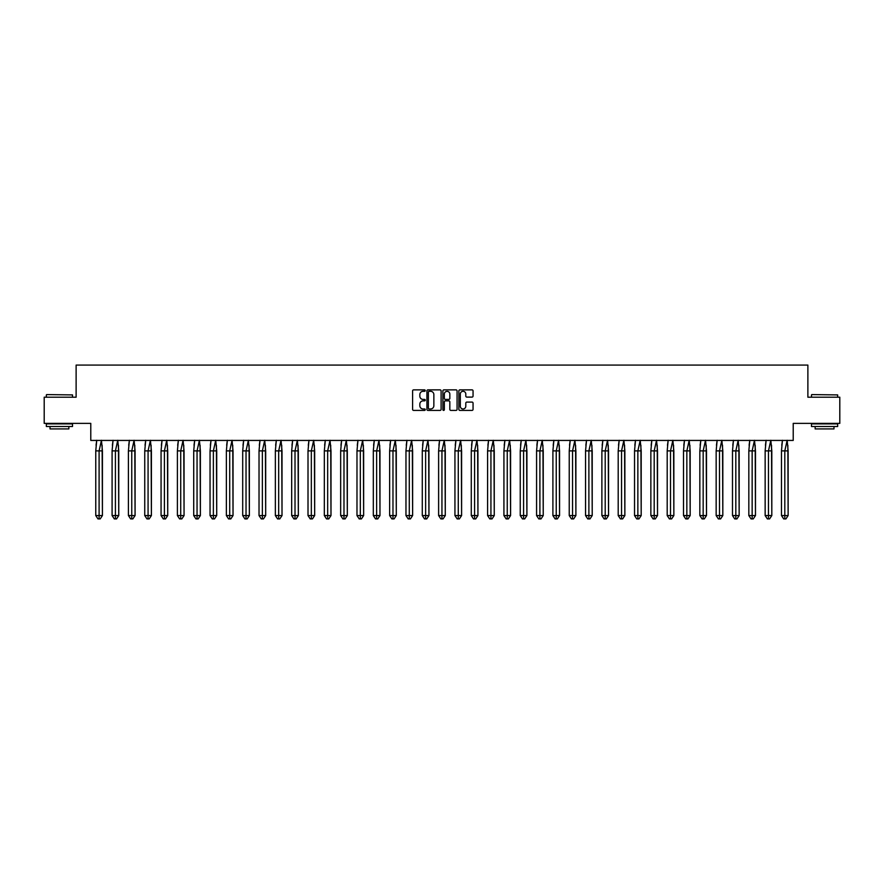 <?xml version="1.0" encoding="UTF-8"?>
<svg xmlns="http://www.w3.org/2000/svg" width="884" height="884" viewBox="0 0 884 884"><rect width="100%" height="100%" fill="white"/><g stroke="black" fill="none" stroke-linecap="round" stroke-linejoin="round"><path stroke-width="1.33" d="M425.259 390.584A0.718 0.718 0 0 0 424.541 389.866L413.624 389.866A1.028 1.028 0 0 0 412.596 390.894L412.596 409.38A1.028 1.028 0 0 0 413.624 410.408L424.541 410.408A0.718 0.718 0 0 0 425.259 409.69A0.718 0.718 0 0 0 424.541 408.972L423.127 408.972A3.282 3.282 0 0 1 419.834 405.69L419.834 404.143A3.282 3.282 0 0 1 423.127 400.861L424.541 400.861A0.718 0.718 0 0 0 425.259 400.143A0.718 0.718 0 0 0 424.541 399.413L423.127 399.413A3.282 3.282 0 0 1 419.834 396.131L419.834 394.596A3.282 3.282 0 0 1 423.127 391.303L424.541 391.303A0.718 0.718 0 0 0 425.259 390.584M44.2 397.203L44.2 423.37L90.776 423.37L90.776 440.431L793.224 440.431L793.224 423.37L839.8 423.37L839.8 397.203L807.877 397.203L807.877 365.081L76.123 365.081L76.123 397.203L44.2 397.203M472.023 397.104A1.028 1.028 0 0 0 473.05 396.076L473.05 390.894A1.028 1.028 0 0 0 472.023 389.866L459.901 389.866A1.028 1.028 0 0 0 458.873 390.894L458.873 409.38A1.028 1.028 0 0 0 459.901 410.408L472.023 410.408A1.028 1.028 0 0 0 473.05 409.38L473.05 403.115A1.028 1.028 0 0 0 472.023 402.087L466.829 402.087A1.028 1.028 0 0 0 465.802 403.115L465.802 406.22A2.751 2.751 0 0 1 463.061 408.972A2.751 2.751 0 0 1 460.31 406.22L460.31 394.054A2.751 2.751 0 0 1 463.061 391.303A2.751 2.751 0 0 1 465.802 394.054L465.802 396.076A1.028 1.028 0 0 0 466.829 397.104L472.023 397.104M441.105 390.894A1.028 1.028 0 0 0 440.077 389.866L427.955 389.866A1.028 1.028 0 0 0 426.928 390.894L426.928 409.38A1.028 1.028 0 0 0 427.955 410.408L440.077 410.408A1.028 1.028 0 0 0 441.105 409.38L441.105 390.894M443.923 389.866L456.045 389.866A1.028 1.028 0 0 1 457.072 390.894L457.072 409.38A1.028 1.028 0 0 1 456.045 410.408L450.862 410.408A1.028 1.028 0 0 1 449.834 409.38L449.834 401.888A1.028 1.028 0 0 0 448.807 400.861L445.359 400.861A1.028 1.028 0 0 0 444.332 401.888L444.332 409.69A0.718 0.718 0 0 1 443.613 410.408A0.718 0.718 0 0 1 442.895 409.69L442.895 390.894A1.028 1.028 0 0 1 443.923 389.866M429.083 391.303A0.718 0.718 0 0 0 428.364 392.021L428.364 408.253A0.718 0.718 0 0 0 429.083 408.972L430.574 408.972A3.282 3.282 0 0 0 433.856 405.69L433.856 394.596A3.282 3.282 0 0 0 430.574 391.303L429.083 391.303M449.834 394.098A2.751 2.751 0 0 0 447.083 391.358A2.751 2.751 0 0 0 444.332 394.098L444.332 398.386A1.028 1.028 0 0 0 445.359 399.413L448.807 399.413A1.028 1.028 0 0 0 449.834 398.386L449.834 394.098M102.135 445.26L102.422 515.56L100.201 518.919L102.422 515.56L102.422 450.895L95.759 450.895L95.759 515.56L95.759 450.895L96.743 440.276M102.422 450.895L101.45 440.276L99.096 450.895L99.096 518.919L100.201 518.919L97.98 518.919L95.759 515.56L102.422 515.56M96.058 445.26L96.71 440.431M99.096 518.919L97.98 518.919M46.664 394.596L72.51 394.905L46.664 394.596M59.427 426.508L46.344 426.508L46.344 423.889L72.51 423.889L72.51 426.508L59.427 426.508M68.841 426.508L68.841 428.917L50.012 428.917L50.012 426.508M811.799 394.596L837.656 394.905L811.799 394.596M824.573 426.508L811.49 426.508L811.49 423.889L837.656 423.889L837.656 426.508L824.573 426.508M833.988 426.508L833.988 428.917L815.159 428.917L815.159 426.508M118.456 445.26L118.754 515.56L116.533 518.919L118.754 515.56L118.754 450.895L112.091 450.895L112.091 515.56L112.091 450.895L113.064 440.276M118.754 450.895L117.771 440.276L115.417 450.895L115.417 518.919L116.533 518.919L114.312 518.919L112.091 515.56L118.754 515.56M112.379 445.26L113.041 440.431M134.788 445.26L135.075 515.56L132.854 518.919L135.075 515.56L135.075 450.895L128.412 450.895L128.412 515.56L128.412 450.895L129.395 440.276M135.075 450.895L134.103 440.276L131.749 450.895L131.749 518.919L132.854 518.919L130.633 518.919L128.412 515.56L135.075 515.56M128.71 445.26L129.362 440.431M151.109 445.26L151.407 515.56L149.186 518.919L151.407 515.56L151.407 450.895L144.744 450.895L144.744 515.56L144.744 450.895L145.716 440.276M151.407 450.895L150.424 440.276L148.07 450.895L148.07 518.919L149.186 518.919L146.965 518.919L144.744 515.56L151.407 515.56M145.031 445.26L145.694 440.431M167.441 445.26L167.728 515.56L165.507 518.919L167.728 515.56L167.728 450.895L161.065 450.895L161.065 515.56L161.065 450.895L162.048 440.276M167.728 450.895L166.756 440.276L164.402 450.895L164.402 518.919L165.507 518.919L163.286 518.919L161.065 515.56L167.728 515.56M161.363 445.26L162.015 440.431M183.762 445.26L184.06 515.56L181.839 518.919L184.06 515.56L184.06 450.895L177.397 450.895L177.397 515.56L177.397 450.895L178.369 440.276M184.06 450.895L183.076 440.276L180.723 450.895L180.723 518.919L181.839 518.919L179.618 518.919L177.397 515.56L184.06 515.56M177.684 445.26L178.347 440.431M115.417 518.919L114.312 518.919M131.749 518.919L130.633 518.919M148.07 518.919L146.965 518.919M164.402 518.919L163.286 518.919M180.723 518.919L179.618 518.919M200.093 445.26L200.381 515.56L198.16 518.919L200.381 515.56L200.381 450.895L193.718 450.895L193.718 515.56L193.718 450.895L194.701 440.276M200.381 450.895L199.408 440.276L197.055 450.895L197.055 518.919L198.16 518.919L195.939 518.919L193.718 515.56L200.381 515.56M194.016 445.26L194.668 440.431M197.055 518.919L195.939 518.919M216.414 445.26L216.713 515.56L214.492 518.919L216.713 515.56L216.713 450.895L210.049 450.895L210.049 515.56L210.049 450.895L211.022 440.276M216.713 450.895L215.729 440.276L213.375 450.895L213.375 518.919L214.492 518.919L212.27 518.919L210.049 515.56L216.713 515.56M210.337 445.26L211 440.431M213.375 518.919L212.27 518.919M232.746 445.26L233.033 515.56L230.812 518.919L233.033 515.56L233.033 450.895L226.37 450.895L226.37 515.56L226.37 450.895L227.354 440.276M233.033 450.895L232.061 440.276L229.707 450.895L229.707 518.919L230.812 518.919L228.591 518.919L226.37 515.56L233.033 515.56M226.669 445.26L227.321 440.431M229.707 518.919L228.591 518.919M249.067 445.26L249.365 515.56L247.144 518.919L249.365 515.56L249.365 450.895L242.702 450.895L242.702 515.56L242.702 450.895L243.675 440.276M249.365 450.895L248.382 440.276L246.028 450.895L246.028 518.919L247.144 518.919L244.923 518.919L242.702 515.56L249.365 515.56M242.989 445.26L243.653 440.431M246.028 518.919L244.923 518.919M265.399 445.26L265.686 515.56L263.465 518.919L265.686 515.56L265.686 450.895L259.023 450.895L259.023 515.56L259.023 450.895L260.007 440.276M265.686 450.895L264.714 440.276L262.36 450.895L262.36 518.919L263.465 518.919L261.244 518.919L259.023 515.56L265.686 515.56M259.321 445.26L259.973 440.431M262.36 518.919L261.244 518.919M281.72 445.26L282.018 515.56L279.797 518.919L282.018 515.56L282.018 450.895L275.355 450.895L275.355 515.56L275.355 450.895L276.327 440.276M282.018 450.895L281.035 440.276L278.681 450.895L278.681 518.919L279.797 518.919L277.576 518.919L275.355 515.56L282.018 515.56M275.642 445.26L276.305 440.431M278.681 518.919L277.576 518.919M298.052 445.26L298.339 515.56L296.118 518.919L298.339 515.56L298.339 450.895L291.676 450.895L291.676 515.56L291.676 450.895L292.659 440.276M298.339 450.895L297.367 440.276L295.013 450.895L295.013 518.919L296.118 518.919L293.897 518.919L291.676 515.56L298.339 515.56M291.974 445.26L292.626 440.431M295.013 518.919L293.897 518.919M314.373 445.26L314.671 515.56L312.45 518.919L314.671 515.56L314.671 450.895L308.008 450.895L308.008 515.56L308.008 450.895L308.98 440.276M314.671 450.895L313.687 440.276L311.334 450.895L311.334 518.919L312.45 518.919L310.229 518.919L308.008 515.56L314.671 515.56M308.295 445.26L308.958 440.431M311.334 518.919L310.229 518.919M330.704 445.26L330.992 515.56L328.771 518.919L330.992 515.56L330.992 450.895L324.329 450.895L324.329 515.56L324.329 450.895L325.312 440.276M330.992 450.895L330.019 440.276L327.666 450.895L327.666 518.919L328.771 518.919L326.55 518.919L324.329 515.56L330.992 515.56M324.627 445.26L325.279 440.431M327.666 518.919L326.55 518.919M347.025 445.26L347.324 515.56L345.103 518.919L347.324 515.56L347.324 450.895L340.66 450.895L340.66 515.56L340.66 450.895L341.633 440.276M347.324 450.895L346.34 440.276L343.987 450.895L343.987 518.919L345.103 518.919L342.882 518.919L340.66 515.56L347.324 515.56M340.948 445.26L341.611 440.431M343.987 518.919L342.882 518.919M363.357 445.26L363.644 515.56L361.423 518.919L363.644 515.56L363.644 450.895L356.981 450.895L356.981 515.56L356.981 450.895L357.965 440.276M363.644 450.895L362.672 440.276L360.318 450.895L360.318 518.919L361.423 518.919L359.202 518.919L356.981 515.56L363.644 515.56M357.28 445.26L357.932 440.431M360.318 518.919L359.202 518.919M379.678 445.26L379.976 515.56L377.755 518.919L379.976 515.56L379.976 450.895L373.313 450.895L373.313 515.56L373.313 450.895L374.286 440.276M379.976 450.895L378.993 440.276L376.639 450.895L376.639 518.919L377.755 518.919L375.534 518.919L373.313 515.56L379.976 515.56M373.601 445.26L374.263 440.431M376.639 518.919L375.534 518.919M396.01 445.26L396.297 515.56L394.076 518.919L396.297 515.56L396.297 450.895L389.634 450.895L389.634 515.56L389.634 450.895L390.618 440.276M396.297 450.895L395.325 440.276L392.971 450.895L392.971 518.919L394.076 518.919L391.855 518.919L389.634 515.56L396.297 515.56M389.932 445.26L390.584 440.431M392.971 518.919L391.855 518.919M412.331 445.26L412.629 515.56L410.408 518.919L412.629 515.56L412.629 450.895L405.966 450.895L405.966 515.56L405.966 450.895L406.938 440.276M412.629 450.895L411.646 440.276L409.292 450.895L409.292 518.919L410.408 518.919L408.187 518.919L405.966 515.56L412.629 515.56M406.253 445.26L406.916 440.431M409.292 518.919L408.187 518.919M428.663 445.26L428.95 515.56L426.729 518.919L428.95 515.56L428.95 450.895L422.287 450.895L422.287 515.56L422.287 450.895L423.27 440.276M428.95 450.895L427.978 440.276L425.624 450.895L425.624 518.919L426.729 518.919L424.508 518.919L422.287 515.56L428.95 515.56M422.585 445.26L423.237 440.431M425.624 518.919L424.508 518.919M444.983 445.26L445.282 515.56L443.061 518.919L445.282 515.56L445.282 450.895L438.619 450.895L438.619 515.56L438.619 450.895L439.591 440.276M445.282 450.895L444.298 440.276L441.945 450.895L441.945 518.919L443.061 518.919L440.84 518.919L438.619 515.56L445.282 515.56M438.906 445.26L439.569 440.431M441.945 518.919L440.84 518.919M461.315 445.26L461.603 515.56L459.382 518.919L461.603 515.56L461.603 450.895L454.94 450.895L454.94 515.56L454.94 450.895L455.923 440.276M461.603 450.895L460.63 440.276L458.277 450.895L458.277 518.919L459.382 518.919L457.161 518.919L454.94 515.56L461.603 515.56M455.238 445.26L455.89 440.431M458.277 518.919L457.161 518.919M477.636 445.26L477.935 515.56L475.714 518.919L477.935 515.56L477.935 450.895L471.271 450.895L471.271 515.56L471.271 450.895L472.244 440.276M477.935 450.895L476.951 440.276L474.597 450.895L474.597 518.919L475.714 518.919L473.493 518.919L471.271 515.56L477.935 515.56M471.559 445.26L472.222 440.431M474.597 518.919L473.493 518.919M493.968 445.26L494.255 515.56L492.034 518.919L494.255 515.56L494.255 450.895L487.592 450.895L487.592 515.56L487.592 450.895L488.576 440.276M494.255 450.895L493.283 440.276L490.929 450.895L490.929 518.919L492.034 518.919L489.813 518.919L487.592 515.56L494.255 515.56M487.891 445.26L488.543 440.431M490.929 518.919L489.813 518.919M510.289 445.26L510.587 515.56L508.366 518.919L510.587 515.56L510.587 450.895L503.924 450.895L503.924 515.56L503.924 450.895L504.897 440.276M510.587 450.895L509.604 440.276L507.25 450.895L507.25 518.919L508.366 518.919L506.145 518.919L503.924 515.56L510.587 515.56M504.212 445.26L504.874 440.431M507.25 518.919L506.145 518.919M526.621 445.26L526.908 515.56L524.687 518.919L526.908 515.56L526.908 450.895L520.245 450.895L520.245 515.56L520.245 450.895L521.228 440.276M526.908 450.895L525.936 440.276L523.582 450.895L523.582 518.919L524.687 518.919L522.466 518.919L520.245 515.56L526.908 515.56M520.543 445.26L521.195 440.431M523.582 518.919L522.466 518.919M542.942 445.26L543.24 515.56L541.019 518.919L543.24 515.56L543.24 450.895L536.577 450.895L536.577 515.56L536.577 450.895L537.549 440.276M543.24 450.895L542.257 440.276L539.903 450.895L539.903 518.919L541.019 518.919L538.798 518.919L536.577 515.56L543.24 515.56M536.864 445.26L537.527 440.431M539.903 518.919L538.798 518.919M559.274 445.26L559.561 515.56L557.34 518.919L559.561 515.56L559.561 450.895L552.898 450.895L552.898 515.56L552.898 450.895L553.881 440.276M559.561 450.895L558.589 440.276L556.235 450.895L556.235 518.919L557.34 518.919L555.119 518.919L552.898 515.56L559.561 515.56M553.196 445.26L553.848 440.431M556.235 518.919L555.119 518.919M575.594 445.26L575.893 515.56L573.672 518.919L575.893 515.56L575.893 450.895L569.23 450.895L569.23 515.56L569.23 450.895L570.202 440.276M575.893 450.895L574.909 440.276L572.556 450.895L572.556 518.919L573.672 518.919L571.451 518.919L569.23 515.56L575.893 515.56M569.517 445.26L570.18 440.431M572.556 518.919L571.451 518.919M591.926 445.26L592.214 515.56L589.993 518.919L592.214 515.56L592.214 450.895L585.551 450.895L585.551 515.56L585.551 450.895L586.534 440.276M592.214 450.895L591.241 440.276L588.888 450.895L588.888 518.919L589.993 518.919L587.772 518.919L585.551 515.56L592.214 515.56M585.849 445.26L586.501 440.431M588.888 518.919L587.772 518.919M608.247 445.26L608.546 515.56L606.325 518.919L608.546 515.56L608.546 450.895L601.882 450.895L601.882 515.56L601.882 450.895L602.855 440.276M608.546 450.895L607.562 440.276L605.209 450.895L605.209 518.919L606.325 518.919L604.104 518.919L601.882 515.56L608.546 515.56M602.17 445.26L602.833 440.431M605.209 518.919L604.104 518.919M624.579 445.26L624.866 515.56L622.645 518.919L624.866 515.56L624.866 450.895L618.203 450.895L618.203 515.56L618.203 450.895L619.187 440.276M624.866 450.895L623.894 440.276L621.54 450.895L621.54 518.919L622.645 518.919L620.424 518.919L618.203 515.56L624.866 515.56M618.502 445.26L619.154 440.431M621.54 518.919L620.424 518.919M640.9 445.26L641.198 515.56L638.977 518.919L641.198 515.56L641.198 450.895L634.535 450.895L634.535 515.56L634.535 450.895L635.508 440.276M641.198 450.895L640.215 440.276L637.861 450.895L637.861 518.919L638.977 518.919L636.756 518.919L634.535 515.56L641.198 515.56M634.822 445.26L635.486 440.431M637.861 518.919L636.756 518.919M657.232 445.26L657.519 515.56L655.298 518.919L657.519 515.56L657.519 450.895L650.856 450.895L650.856 515.56L650.856 450.895L651.839 440.276M657.519 450.895L656.547 440.276L654.193 450.895L654.193 518.919L655.298 518.919L653.077 518.919L650.856 515.56L657.519 515.56M651.154 445.26L651.806 440.431M654.193 518.919L653.077 518.919M673.553 445.26L673.851 515.56L671.63 518.919L673.851 515.56L673.851 450.895L667.188 450.895L667.188 515.56L667.188 450.895L668.16 440.276M673.851 450.895L672.868 440.276L670.514 450.895L670.514 518.919L671.63 518.919L669.409 518.919L667.188 515.56L673.851 515.56M667.475 445.26L668.138 440.431M670.514 518.919L669.409 518.919M689.885 445.26L690.172 515.56L687.951 518.919L690.172 515.56L690.172 450.895L683.509 450.895L683.509 515.56L683.509 450.895L684.492 440.276M690.172 450.895L689.2 440.276L686.846 450.895L686.846 518.919L687.951 518.919L685.73 518.919L683.509 515.56L690.172 515.56M683.807 445.26L684.459 440.431M686.846 518.919L685.73 518.919M706.206 445.26L706.504 515.56L704.283 518.919L706.504 515.56L706.504 450.895L699.841 450.895L699.841 515.56L699.841 450.895L700.813 440.276M706.504 450.895L705.52 440.276L703.167 450.895L703.167 518.919L704.283 518.919L702.062 518.919L699.841 515.56L706.504 515.56M700.128 445.26L700.791 440.431M703.167 518.919L702.062 518.919M722.537 445.26L722.825 515.56L720.604 518.919L722.825 515.56L722.825 450.895L716.162 450.895L716.162 515.56L716.162 450.895L717.145 440.276M722.825 450.895L721.852 440.276L719.499 450.895L719.499 518.919L720.604 518.919L718.383 518.919L716.162 515.56L722.825 515.56M716.46 445.26L717.112 440.431M719.499 518.919L718.383 518.919M738.858 445.26L739.157 515.56L736.936 518.919L739.157 515.56L739.157 450.895L732.493 450.895L732.493 515.56L732.493 450.895L733.466 440.276M739.157 450.895L738.173 440.276L735.819 450.895L735.819 518.919L736.936 518.919L734.714 518.919L732.493 515.56L739.157 515.56M732.781 445.26L733.444 440.431M735.819 518.919L734.714 518.919M755.19 445.26L755.477 515.56L753.256 518.919L755.477 515.56L755.477 450.895L748.825 450.895L748.825 515.56L748.825 450.895L749.798 440.276M755.477 450.895L754.505 440.276L752.151 450.895L752.151 518.919L753.256 518.919L751.035 518.919L748.825 515.56L755.477 515.56M749.113 445.26L749.765 440.431M752.151 518.919L751.035 518.919M771.522 445.26L771.809 515.56L769.588 518.919L771.809 515.56L771.809 450.895L765.146 450.895L765.146 515.56L765.146 450.895L766.119 440.276M771.809 450.895L770.826 440.276L768.472 450.895L768.472 518.919L769.588 518.919L767.367 518.919L765.146 515.56L771.809 515.56M765.434 445.26L766.096 440.431M768.472 518.919L767.367 518.919M787.843 445.26L788.13 515.56L785.909 518.919L788.13 515.56L788.13 450.895L781.478 450.895L781.478 515.56L781.478 450.895L782.451 440.276M788.13 450.895L787.158 440.276L784.804 450.895L784.804 518.919L785.909 518.919L783.688 518.919L781.478 515.56L788.13 515.56M781.765 445.26L782.417 440.431M784.804 518.919L783.688 518.919M46.344 397.203L46.344 394.905M72.51 397.203L72.51 394.905M811.49 397.203L811.49 394.905M837.656 397.203L837.656 394.905"/></g></svg>

